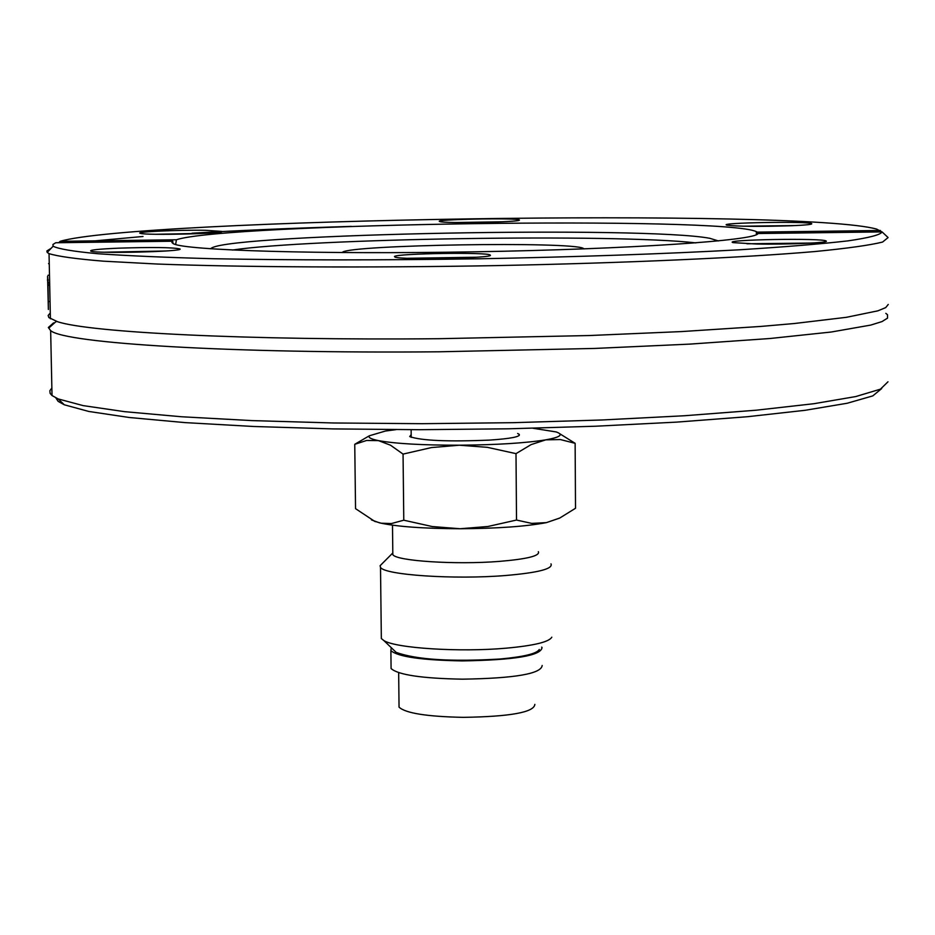 <?xml version="1.0" encoding="UTF-8"?>
<svg xmlns="http://www.w3.org/2000/svg" width="935" height="935" viewBox="0 0 935 935"><rect width="100%" height="100%" fill="white"/><g stroke="black" fill="none" stroke-linecap="round" stroke-linejoin="round"><path stroke-width="1.4" d="M342.07 252.59L342.397 252.31C349.024 244.83 572.933 241.218 583.522 248.476L584.094 248.885M887.981 381.796L880.443 389.159L855.724 396.569L813.906 403.71L756.088 410.22L684.408 415.748L602.07 419.979L513.081 422.678L422.012 423.695L333.561 422.982L252.134 420.61L181.495 416.753L124.542 411.657L83.145 405.615L58.192 398.929L52.021 395.54L50.139 393.401L49.871 390.701L51.869 388.013M55.843 397.878L58.134 401.36L64.316 404.797L88.813 411.458L129.287 417.501L184.861 422.597L253.736 426.489L333.141 428.908L419.453 429.703L508.465 428.803L595.653 426.22L676.624 422.117L747.451 416.718L805.023 410.313L847.18 403.254L872.799 395.891L881.693 388.551M53.576 322.879L48.351 327.495L50.654 330.628C65.018 343.367 230.688 353.722 439.123 351.794L594.707 348.439L689.504 344.127L769.879 338.517L831.238 332.018L870.789 325.076L882.009 321.582L887.537 318.122L887.514 314.756L885.819 313.342M51.039 248.359L46.843 250.989L47.206 252.427L49.041 253.619C57.678 256.377 75.782 258.901 103.353 261.169L157.22 264.032C242.516 267.223 367.969 267.901 496.801 265.598C625.258 263.027 742.822 257.733 815.039 251.527C847.344 248.371 869.854 245.215 882.57 242.06L888.086 237.56L882.079 231.903C880.618 234.79 869.223 237.782 847.893 240.879C820.801 243.988 784.594 246.957 739.293 249.797C663.616 253.946 576.638 256.95 478.346 258.808C379.961 260.269 291.72 260.234 213.601 258.726C166.418 257.487 127.838 255.816 97.871 253.724C73.386 251.457 58.473 248.955 53.12 246.232L52.921 244.502L55.738 242.749L172.776 241.218L171.923 242.516L173.501 243.79C186.007 250.463 320.191 254.519 475.027 251.807C629.909 249.166 756.579 240.529 757.934 233.528L882.079 231.903M50.291 312.991L48.141 315.492L48.865 317.573L57.409 321.663C89.737 332.544 248.359 340.55 438.994 338.704L589.272 335.536L681.521 331.574L760.809 326.432L794.189 323.533L846.456 317.304L877.942 310.817L885.714 307.603L888.25 304.448M351.315 226.399C292.503 228.163 239.418 230.431 192.049 233.201M143.02 236.485L95.113 240.844M48.012 282.697L48.375 309.497L47.568 276.293L48.281 285.28L48.012 282.697L49.648 282.686M58.695 242.714L60.191 241.312L176.399 239.769L175.651 244.538M172.998 243.544L172.776 241.218M60.191 241.312C136.007 218.767 802.779 208.119 876.656 229.11L881.927 231.903M48.62 301.549L50.046 301.537M48.281 285.28L49.707 285.269L48.304 285.304M48.071 275.252L49.497 275.229M48.538 263.612L49.251 263.6M757.35 234.147L757.221 232.114L880.419 230.489M757.221 232.114L756.38 231.67C725.092 215.962 224.073 223.383 176.399 239.769M205.443 230.302C178.351 229.788 133.611 231.88 140.402 233.353C145.72 235.55 226.434 233.621 221.829 231.412L205.443 230.302M791.606 225.732C805.257 225.148 811.989 224.47 811.779 223.734C810.61 221.092 716.362 222.694 726.939 225.16C737.902 226.527 759.454 226.714 791.606 225.732M519.404 220.134L519.392 219.994C518.481 217.61 430.486 219.386 439.953 221.595C444.569 223.582 519.895 222.203 519.404 220.134M118.453 248.172C97.953 249.072 88.79 250.077 90.94 251.199C97.45 253.806 185.223 251.573 179.941 248.944C172.613 247.366 152.124 247.109 118.453 248.172M756.824 244.035C787.141 244.608 829.544 242.773 826.201 241.066C824.553 237.864 720.628 239.629 733.18 242.632L756.824 244.035M394.465 256.529L395.096 257.148C402.623 260.094 496.064 258.083 490.209 255.091C489.215 252.006 396.206 253.408 394.465 256.529M104.521 252.216L165.857 250.989M155.818 234.276L206.027 233.294M456.385 222.518L502.539 221.782M742.612 226.2L795.533 225.557M746.971 243.778L811.685 243.053M407.765 258.282L476.827 257.219M718.396 240.926L709.817 238.308C644.799 225.908 236.029 233.832 211.906 247.869L210.34 248.768M695.885 242.89C614.891 233.598 309.508 238.46 232.406 250.042M399.023 704.71L399.046 707.14C405.463 713.195 426.874 716.607 463.292 717.355C510.288 716.631 534.142 712.295 534.855 704.371M391.064 666.036L391.087 668.56C398.193 674.895 422.001 678.436 462.533 679.172C514.846 678.342 541.388 673.784 542.171 665.475M391.262 647.674L390.888 650.643C397.994 656.779 421.814 660.203 462.358 660.905C514.706 660.063 541.26 655.61 542.043 647.546L541.692 647.113M517.663 433.513L519.194 434.331C520.62 436.727 510.802 438.644 489.73 440.093C447.923 441.834 421.241 440.666 409.694 436.587L411.19 434.588M393.577 649.895L396.159 652.385C416.391 659.689 451.044 661.898 500.12 659.011C523.822 656.826 536.877 653.647 539.296 649.463M381.305 635.847L381.34 638.558L383.923 640.615C395.984 648.247 459.716 652.326 505.952 648.2C533.803 645.664 549.079 641.994 551.802 637.191M382.298 563.524L380.089 565.733L380.51 567.358C384.238 574.978 454.223 579.723 505.379 575.528C538.069 572.734 553.275 568.842 550.984 563.863M392.805 552.655L392.829 554.642C396.054 560.988 455.731 564.892 499.325 561.397C527.27 559.06 540.266 555.811 538.338 551.662M559.796 433.758L575.13 443.319L560.392 439.555L545.841 439.836C560.439 437.218 563.875 434.576 556.15 431.935L533.032 428.253M516.003 453.639L487.299 447.327L459.319 445.212C496.462 444.896 525.306 443.108 545.841 439.836L531.162 444.581L516.003 453.639L516.517 520.047L531.723 523.39L546.402 522.63C525.926 526.487 497.151 528.52 460.09 528.742L487.965 526.487L516.517 520.047M459.319 445.212L431.444 447.573L403.055 454.094L390.526 445.212L378.476 440.619C395.447 443.693 422.398 445.224 459.319 445.212M395.821 429.656L385.395 431.047L369.325 435.792C368.004 437.51 371.055 439.123 378.476 440.619L366.637 440.467L354.751 444.312L367.034 437.124M354.751 444.312L355.545 508.663L374.596 521.286L381.164 523.214L391.414 523.553L403.78 520.199L403.055 454.094M403.78 520.199L432.239 526.545L460.09 528.742C423.263 528.591 396.37 526.627 379.435 522.829L371.429 519.883M559.855 518.002L546.402 522.63L559.668 518.095L575.516 508.266L575.13 443.319M47.393 280.009L48.188 279.997M64.316 404.797L58.192 398.929M52.021 395.54L50.654 330.628M53.12 246.232L47.206 252.427M50.408 318.812L49.041 253.619M756.38 234.697L756.38 231.67M57.409 321.663L55.995 321.582L49.31 327.612L48.351 327.495M399.046 707.14L398.661 672.686M391.087 668.56L390.888 650.643M411.213 437.393L411.131 429.703M519.194 434.331L519.206 435.476M396.159 652.385L383.923 640.615M381.34 638.558L380.51 567.358M392.455 553.321L380.089 565.733M392.829 554.642L392.49 525.178M369.325 435.792L355.148 444.055M375.216 521.625L374.596 521.286"/></g></svg>
